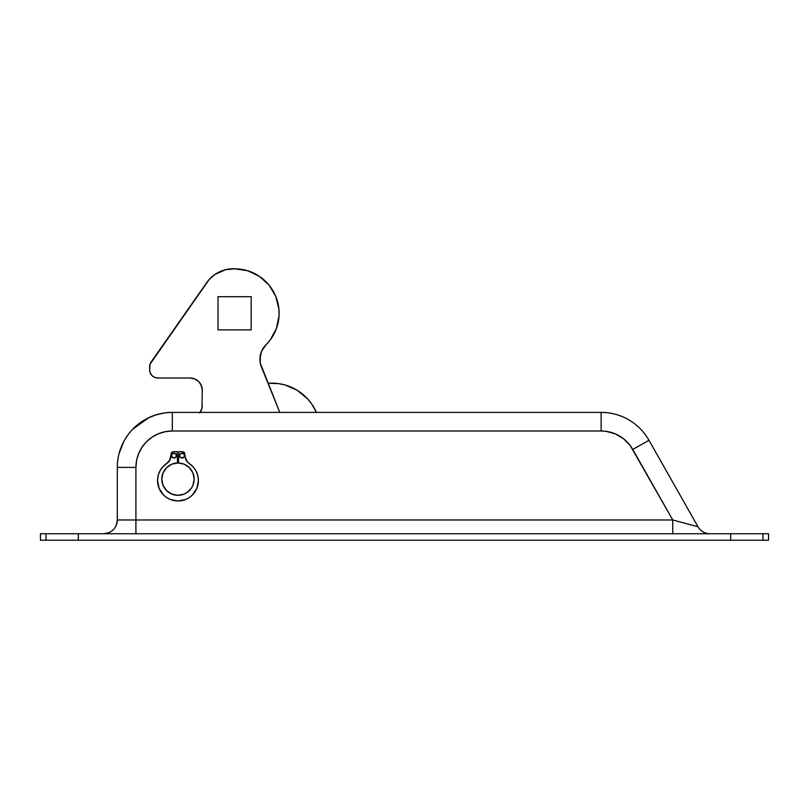 <?xml version="1.0" encoding="UTF-8"?>
<svg xmlns="http://www.w3.org/2000/svg" width="809" height="809" viewBox="0 0 809 809"><rect width="100%" height="100%" fill="white"/><g stroke="black" fill="none" stroke-linecap="round" stroke-linejoin="round"><path stroke-width="1.21" d="M177.434 460.533A18.607 18.607 0 0 1 178.526 460.533A18.607 18.607 0 0 0 177.434 460.533A18.607 18.607 0 0 1 177.97 460.523L177.434 460.533A18.607 18.607 0 0 1 178.526 460.533L177.98 460.523L178.526 460.533M116.344 525.051L117.305 519.985L117.305 467.4L135.912 467.4L117.305 467.4A55.012 55.012 0 0 1 172.317 412.388L601.117 412.388L601.117 430.995L601.117 412.388A55.012 55.012 0 0 1 648.98 440.278L632.79 449.45L672.754 519.985L135.912 519.985L135.912 467.4L136.61 460.301L138.683 453.465L142.05 447.175L146.571 441.653L152.092 437.133L158.382 433.766L165.218 431.693L172.317 430.995L601.117 430.995L605.901 431.308L615.153 433.806L623.426 438.63L630.15 445.446L672.754 519.985L697.985 526.76A13.753 13.753 0 0 0 709.948 533.738A13.753 13.753 0 0 1 697.985 526.76L648.98 440.278A55.012 55.012 0 0 0 601.117 412.388L172.317 412.388A55.012 55.012 0 0 0 117.305 467.4L117.305 519.985A13.753 13.753 0 0 1 103.552 533.738L108.618 532.777M168.242 412.539L169.192 412.479M155.753 414.946L156.592 414.683M148.381 417.869L149.26 417.454M140.513 422.51L141.433 421.873M123.514 442.007L124.384 440.399M40.45 533.738L768.55 533.738L762.988 533.738L762.988 540.21L762.988 533.738L730.669 533.738L730.669 540.21L730.669 533.738L78.331 533.738L78.331 540.21L768.55 540.21L40.45 540.21L78.331 540.21L78.331 533.738L46.012 533.738L46.012 540.21L46.012 533.738L40.45 533.738L40.45 540.21M605.901 431.308L610.613 432.259M163.701 413.065L155.288 415.088L147.238 418.435M169.85 412.438L167.999 412.56M696.064 526.244L697.5 526.639M697.985 526.76L648.98 440.278L632.79 449.45A36.405 36.405 0 0 0 601.117 430.995L172.317 430.995L172.317 412.388L172.317 430.995A36.405 36.405 0 0 0 135.912 467.4L135.912 533.738L135.912 519.985L672.754 519.985L693.738 525.617M117.305 519.985L135.912 519.985L117.305 519.985A13.753 13.753 0 0 1 103.552 533.738M672.754 519.985L672.754 533.738L672.754 519.985M158.382 433.766L165.218 431.693M119.054 453.647L123.828 441.411M124.455 440.278L127.842 435.02M127.852 435.009L130.896 431.197M131.695 430.297L132.201 429.761M132.534 429.407L148.613 417.757L156.258 414.784M156.339 414.754L164.257 412.984M166.452 412.701L172.317 412.388M268.022 383.304A48.54 48.54 0 0 1 315.166 409.799A153.71 153.71 0 0 1 316.44 412.388L311.748 404.055L307.572 398.837L297.277 390.353L285.061 384.983L278.518 383.618L268.022 383.304M285.061 384.983L278.518 383.618M259.911 359.287A20.225 20.225 0 0 1 265.908 344.917L261.469 351.5L260.296 355.323L260.276 363.15L279.772 412.388L261.378 366.871A20.225 20.225 0 0 1 259.911 359.287L261.469 351.5L263.36 347.991L270.216 339.972L276.435 328.454L279.044 315.631L278.903 309.068L275.758 296.367L269.063 285.122L259.376 276.324L247.554 270.712L253.672 273.078M194.757 378.925L190.115 378.005A12.135 12.135 0 0 1 202.25 390.14L201.967 408.211L199.742 412.974L201.967 408.211L202.25 390.14L201.33 385.499L198.701 381.555L194.757 378.925L190.115 378.005L157.755 378.005L154.661 377.388L152.031 375.639L150.282 373.01L149.665 369.915L150.039 364.192L209.137 279.55L214.961 274.443L225.539 269.721L234.61 268.79L247.554 270.712L234.61 268.79A44.495 44.495 0 0 1 265.908 344.917M251.195 296.701L218.025 296.701L218.025 329.87L251.195 329.87L251.195 296.701L218.025 296.701L218.025 329.87L251.195 329.87L251.195 296.701M178.526 460.736L177.434 460.736A18.405 18.405 0 0 1 178.526 460.736L177.434 460.736M211.897 276.82L214.961 274.443M202.017 387.774L200.207 383.395M234.61 268.79L233.235 268.79A32.36 32.36 0 0 0 206.72 282.594L151.131 361.987A8.09 8.09 0 0 0 149.665 366.629L149.665 369.915A8.09 8.09 0 0 0 157.755 378.005L154.661 377.388M153.265 376.64L152.031 375.639M150.282 373.01L149.817 371.493M157.755 378.005L190.115 378.005M202.25 405.582A12.135 12.135 0 0 1 200.167 412.388M189.417 490.567L191.43 488.12L186.97 492.58L184.169 494.077L177.98 495.31A16.18 16.18 0 0 0 194.16 479.13A16.18 16.18 0 0 0 177.98 462.95A16.18 16.18 0 0 1 194.16 479.13A16.18 16.18 0 0 1 177.98 495.31A16.18 16.18 0 0 1 161.8 479.13A16.18 16.18 0 0 1 177.98 462.95A16.18 16.18 0 0 0 161.8 479.13A16.18 16.18 0 0 0 177.98 495.31L171.791 494.077L166.543 490.567L168.99 492.58M177.98 460.928A18.203 18.203 0 0 1 178.516 460.938L177.98 460.928A18.203 18.203 0 0 0 177.444 460.938L177.98 460.928M168.99 465.681L166.543 467.693L171.791 464.184L177.98 462.95L184.169 464.184L189.417 467.693L186.97 465.681M164.53 488.12L166.543 490.567L163.034 485.319L161.8 479.13L163.034 472.941L166.543 467.693M191.43 470.14L189.417 467.693L192.926 472.941L194.16 479.13L192.926 485.319L191.43 488.12M183.744 453.889L184.452 455.609A2.427 2.427 0 0 0 182.025 453.182A2.427 2.427 0 0 0 179.598 455.609A2.427 2.427 0 0 1 182.025 453.182A2.427 2.427 0 0 1 184.452 455.609L183.744 457.328L181.095 457.854L179.78 456.539L179.78 454.678L181.095 453.364L183.744 453.889L184.452 455.609L183.744 457.328M175.654 457.328L173.005 457.854L171.508 455.609A2.427 2.427 0 0 0 173.935 458.036A2.427 2.427 0 0 0 176.362 455.609A2.427 2.427 0 0 0 173.935 453.182A2.427 2.427 0 0 0 171.508 455.609A2.427 2.427 0 0 1 173.935 453.182A2.427 2.427 0 0 1 176.362 455.609L175.654 457.328L173.935 458.036L172.216 457.328L171.508 455.609L172.216 453.889L173.935 453.182L175.654 453.889L176.362 455.609A2.427 2.427 0 0 1 173.935 458.036A2.427 2.427 0 0 1 171.508 455.609L172.216 453.889M198.417 480.536A20.437 20.437 0 0 1 177.98 500.973A20.437 20.437 0 0 1 157.543 480.536A20.437 20.437 0 0 0 166.624 497.535L170.163 499.416A20.437 20.437 0 0 0 185.807 499.416L189.336 497.525A20.437 20.437 0 0 0 198.417 480.536L197.78 475.47A20.437 20.437 0 0 0 197.78 475.47L195.899 470.717L192.906 466.581L188.982 463.314A8.252 8.252 0 0 1 185.241 457.449A8.252 8.252 0 0 0 188.982 463.314A20.437 20.437 0 0 1 198.417 480.536L196.86 488.363L192.431 494.987L189.336 497.525M158.19 475.47A20.437 20.437 0 0 0 158.18 475.48L157.543 480.536A20.437 20.437 0 0 1 166.978 463.314A20.437 20.437 0 0 0 166.978 463.324A8.252 8.252 0 0 0 170.719 457.449A8.252 8.252 0 0 1 166.978 463.314L163.054 466.581L160.061 470.717L158.18 475.47L157.543 480.536L159.1 488.363L163.529 494.987L166.624 497.525L163.529 494.987M178.455 462.96L178.789 451.634L182.783 451.756A2.022 2.022 0 0 1 184.725 453.515L185.241 457.449L184.513 452.838A2.022 2.022 0 0 0 182.783 451.756L178.789 451.634L178.455 462.96M170.719 457.449L171.235 453.515A2.022 2.022 0 0 1 173.177 451.756A2.022 2.022 0 0 0 171.447 452.838L169.496 460.796L163.054 466.581M173.177 451.756L177.171 451.634L177.505 462.96L177.171 451.634L172.479 451.897L171.447 452.838M181.964 500.579L185.797 499.416L177.98 500.973L170.163 499.416M192.906 466.581L187.587 462.192L185.241 457.449M170.284 459.188L166.978 463.314M160.061 470.717L158.18 475.47M197.78 475.47L195.899 470.717M187.587 462.192L185.676 459.188M184.513 452.838L182.783 451.756M182.955 457.854L180.306 457.328M180.306 453.889L182.955 453.364M173.005 453.364L175.654 453.889M179.598 455.609A2.427 2.427 0 0 0 182.025 458.036A2.427 2.427 0 0 0 184.452 455.609A2.427 2.427 0 0 1 182.025 458.036A2.427 2.427 0 0 1 179.598 455.609M768.55 533.738L768.55 540.21"/></g></svg>
